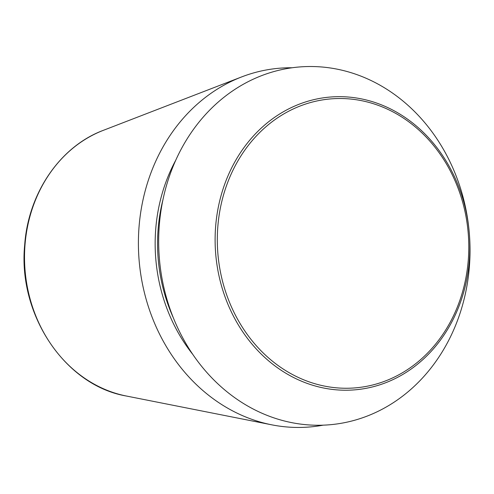 <?xml version="1.0" encoding="UTF-8"?>
<svg xmlns="http://www.w3.org/2000/svg" width="494" height="494" viewBox="0 0 494 494"><rect width="100%" height="100%" fill="white"/><g stroke="black" fill="none" stroke-linecap="round" stroke-linejoin="round"><path stroke-width="0.74" d="M323.082 425.173A180.014 155.894 -95 0 1 271.762 424.828A180.014 155.894 -95 0 1 139.061 226.604A180.014 155.894 -95 0 1 241.603 76.941A180.014 155.894 -95 0 1 292.096 67.771M159.327 224.943A179.544 155.487 -95 0 1 313.752 66.554A179.544 155.487 -95 0 1 469.251 232.446A179.544 155.487 -95 0 1 329.85 424.754A179.544 155.487 -95 0 1 159.439 259.307A179.544 155.487 -95 0 1 159.327 224.943M25.021 244.641A137.474 119.054 -95 0 1 103.326 130.342C60.237 146.378 28.356 192.987 24.7 244.771C17.63 314.598 65.029 385.511 126.359 396.021A137.474 119.054 -95 0 1 25.021 244.641M217.835 226.48A145.014 125.587 -95 0 1 415.67 127.248A145.014 125.587 -95 0 1 395.62 376.465A145.014 125.587 -95 0 1 217.835 226.48M215.65 226.308A146.916 127.23 -95 0 1 342.009 96.701A146.916 127.23 -95 0 1 469.251 232.446A146.916 127.23 -95 0 1 342.984 390.192A146.916 127.23 -95 0 1 215.65 226.308M192.617 354.192A160.692 139.166 -95 0 1 155.746 228.858A160.692 139.166 -95 0 1 175.796 160.149M173.209 317.525A158.938 137.641 -95 0 1 158.136 228.988A158.938 137.641 -95 0 1 162.983 199.607M126.359 396.021L271.762 424.828M103.326 130.342L241.603 76.941"/></g></svg>
